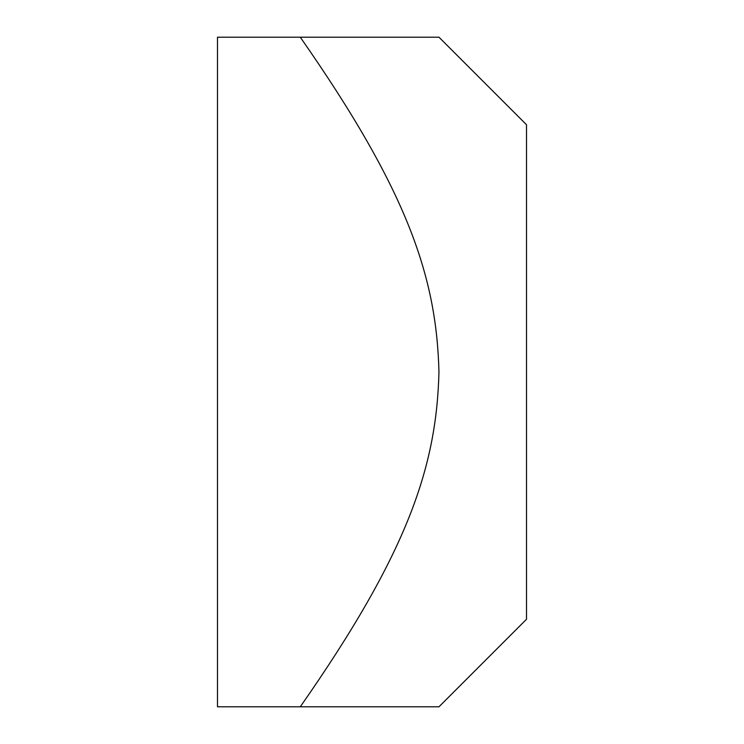 <?xml version="1.0" encoding="UTF-8"?>
<svg xmlns="http://www.w3.org/2000/svg" width="744" height="744" viewBox="0 0 744 744"><rect width="100%" height="100%" fill="white"/><g stroke="black" fill="none" stroke-linecap="round" stroke-linejoin="round"><path stroke-width="1.12" d="M438.96 37.2L526.519 124.76L526.519 619.24L438.96 706.8M300.278 37.2L438.96 37.2L300.278 37.2C408.484 192.138 436.561 277.81 438.96 372C436.561 466.19 408.484 551.862 300.278 706.8L438.96 706.8L217.481 706.8L217.481 37.2L300.278 37.2"/></g></svg>
